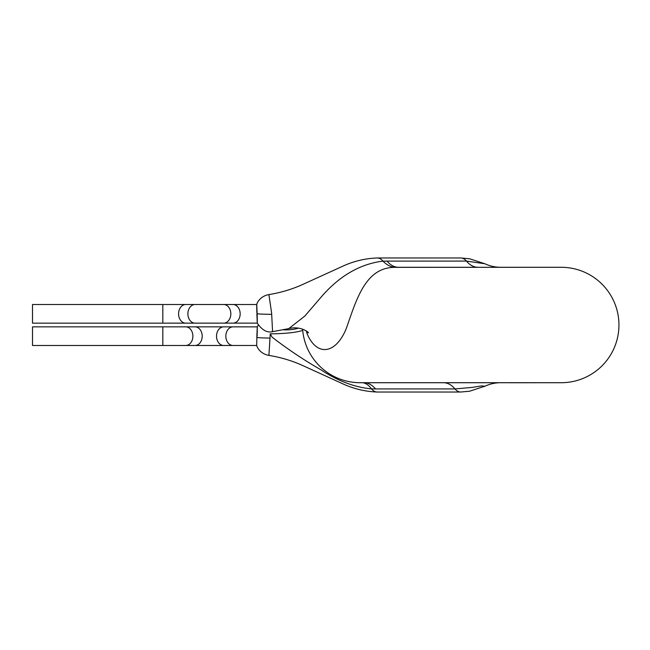 <?xml version="1.0" encoding="UTF-8"?>
<svg xmlns="http://www.w3.org/2000/svg" width="650" height="650" viewBox="0 0 650 650"><rect width="100%" height="100%" fill="white"/><g stroke="black" fill="none" stroke-linecap="round" stroke-linejoin="round"><path stroke-width="0.97" d="M32.5 336.172L32.5 345.483L162.825 345.483L162.825 326.861L32.5 326.861L32.5 336.172M257.132 336.172C257.416 324.163 257.335 324.163 256.88 336.172L256.717 345.475L162.825 345.483M32.5 313.828L32.5 323.139L162.825 323.139L162.825 304.517L32.5 304.517L32.5 313.828M256.839 312.544C256.604 301.811 256.701 302.209 257.132 313.747L257.132 313.828C257.416 325.837 257.335 325.837 256.88 313.828M364.057 382.712A37.237 20.751 -90 0 1 375.521 388.919L371.459 388.879C354.502 387.254 337.675 380.908 320.978 369.834C304.013 360.124 287.706 349.221 272.058 337.131L270.27 333.824L268.897 355.404C281.499 357.451 293.426 361.132 304.688 366.438L344.427 384.556C354.998 389.139 365.934 391.633 377.227 392.023L460.696 392.023L469.601 391.219L484.933 386.222L481.496 385.913L472.095 387.424L454.968 388.919A18.614 10.376 90 0 0 460.696 392.023M308.563 332.865C308.303 332.028 300.381 325.699 288.771 328.616L304.858 316.038L320.531 297.798C338.886 276.226 359.71 263.998 382.996 261.121A18.614 10.376 90 0 0 377.227 257.977C365.934 258.367 354.998 260.861 344.427 265.444L304.688 283.562C293.426 288.868 281.499 292.549 268.897 294.596L271.627 313.089L272.569 331.654C267.118 332.979 262.023 330.135 257.286 323.131L162.825 323.139M302.608 329.184A57.712 57.712 0 0 0 360.165 382.712L561.234 382.712A57.712 57.712 0 0 0 618.946 325A57.712 57.712 0 0 0 561.234 267.288L395.688 267.353C365.17 266.695 356.322 300.308 346.198 328.721C335.814 354.088 316.932 356.956 307.101 333.71L306.361 331.021M477.904 382.712L398.466 382.712M510.209 382.752L528.531 382.752M522.413 382.752L516.523 382.752M477.904 267.288L398.466 267.288L477.904 267.288A37.237 20.751 90 0 1 466.432 261.081L484.924 263.77C489.929 266.102 495.194 267.272 500.711 267.288L561.234 267.288M395.688 267.353A37.237 22.896 -93.5 0 1 382.996 261.121L466.432 261.081A18.614 10.376 90 0 0 460.696 257.977L469.601 258.781L484.933 263.778M377.227 392.023A18.614 10.376 90 0 1 371.459 388.879A37.237 18.452 93.2 0 0 362.627 382.712M270.27 333.824A37.237 6.134 -179.8 0 0 302.705 330.403M283.562 329.834A37.237 17.022 -164.4 0 0 298.407 328.136M307.377 331.752A37.237 17.022 -15.6 0 1 307.101 333.71M398.466 267.288A37.237 20.751 90 0 1 386.994 261.081M530.952 382.752L535.356 382.752M233.001 345.483A9.311 7.158 90 0 1 225.842 336.172A9.311 7.158 90 0 1 233.001 326.861L185.729 326.861A9.311 7.158 90 0 1 192.888 336.172A9.311 7.158 90 0 1 185.729 345.483M223.681 326.861A9.311 7.158 90 0 0 216.523 336.172A9.311 7.158 90 0 0 223.681 345.483M195.049 326.861A9.311 7.158 90 0 1 202.207 336.172A9.311 7.158 90 0 1 195.049 345.483M268.897 294.604C261.048 295.904 257.221 301.957 256.717 304.525L185.729 304.517A9.311 7.158 90 0 0 178.571 313.828A9.311 7.158 90 0 0 185.729 323.139M223.681 304.517A9.311 7.158 90 0 1 230.839 313.828A9.311 7.158 90 0 1 223.681 323.139M195.049 304.517A9.311 7.158 90 0 0 187.891 313.828A9.311 7.158 90 0 0 195.049 323.139M233.001 304.517A9.311 7.158 90 0 1 240.159 313.828A9.311 7.158 90 0 1 233.001 323.139M271.741 314.291A14.893 0.918 180 0 1 257.132 313.747M269.823 338.049A14.893 0.918 180 0 1 256.839 337.456M443.495 382.712A37.237 20.751 -90 0 1 454.968 388.919L375.521 388.919M185.729 304.517L162.825 304.517M268.897 355.396C261.048 354.096 257.221 348.043 256.717 345.475M258.318 325L257.286 326.869L233.001 326.861M272.569 331.662L288.738 328.624M377.227 257.977L460.696 257.977M484.924 386.222C489.929 383.898 495.194 382.728 500.711 382.712M185.729 326.861L162.825 326.861"/></g></svg>
